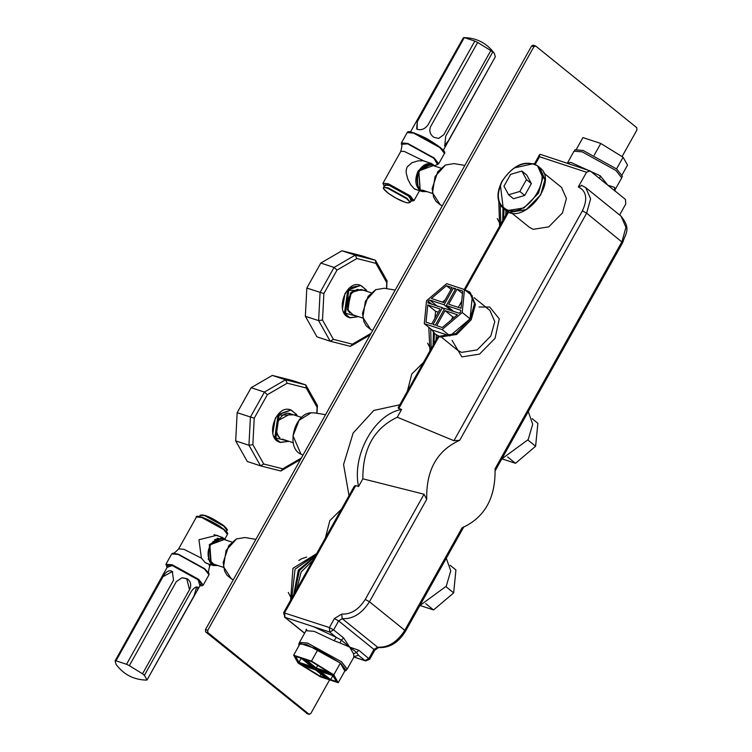 <?xml version="1.0" encoding="UTF-8"?>
<svg xmlns="http://www.w3.org/2000/svg" width="752" height="752" viewBox="0 0 752 752"><rect width="100%" height="100%" fill="white"/><g stroke="black" fill="none" stroke-linecap="round" stroke-linejoin="round"><path stroke-width="1.13" d="M299.334 642.998L299.456 642.434L307.615 643.082L341.446 661.751L347.18 669.101L353.731 657.37L354.888 656.374L354.023 656.364M619.62 214.997L625.786 203.961L625.457 199.449L614.675 190.66L614.61 187.389L615.164 189.598L621.716 177.867L615.991 170.516L582.161 151.848L574.002 151.19L567.337 163.259M423.461 362.473L411.795 373.979L407.34 391.313M341.502 509.104L329.837 520.619L325.39 537.953M312.823 560.428L301.157 571.943L296.702 589.277M436.329 335.016L436.019 339.989M505.974 210.551L505.682 215.345M535.255 164.35L539.504 156.736L586.522 172.255L578.326 186.919C586.532 191.064 587.895 199.045 582.405 210.842L453.945 440.7L459.707 440.287L586.635 213.183L582.405 210.842M438.143 336.191L398.062 407.913L401.587 409.52L397.282 417.219L453.945 440.7M543.724 172.998L561.556 187.398L566.425 198.566L562.449 212.938L548.772 226.85L533.159 229.322L529.352 227.264L511.529 212.872M501.819 458.889L528.195 439.591L532.707 424.222L528.252 411.598M419.87 605.529L446.246 586.231L450.749 570.862L446.293 558.238M614.61 187.389L607.795 185.18L600.716 179.465L599.701 178.638L600.228 175.771L570.73 162.347L567.243 163.231M614.882 190.905L607.795 185.18L600.228 175.771M353.562 653.883L356.533 652.388L349.642 647.087L353.562 653.883L353.844 656.656L358.478 655.302L353.844 656.656L353.731 657.37M306.872 630.129L306.252 629.189L306.017 630.702L314.176 631.351L334.104 640.713L336.276 637.367L313.847 626.83L329.714 632.065L333.615 629.885L338.626 620.917L334.396 618.576L329.385 627.553L333.615 629.885L343.683 638.016L341.333 640.112L340.045 642.96L349.642 647.087L341.333 640.112L336.276 637.367L329.714 632.065L329.385 627.553L283.617 612.692L284.961 617.298L313.847 626.83M621.067 216.172C631.464 229.351 625.485 233.092 622.684 242.633L586.635 213.183L590.611 198.801L585.742 187.633L621.067 216.172L625.937 227.339L621.96 241.712L495.042 468.825C495.718 497.918 484.72 517.592 462.057 527.838L404.792 630.308L369.458 601.769L365.228 599.438C358.666 609.693 350.808 614.572 341.652 614.074L342.254 618.661L338.626 620.917L373.96 649.446L377.589 647.199L378.397 647.566L374.675 650.367L373.96 649.446L368.95 658.423L365.04 660.604L358.478 655.302L356.533 652.388L358.883 650.292L349.642 647.087L343.683 638.016M334.104 640.713L340.045 642.96M581.935 185.575L578.326 186.919M463.89 526.748L405.507 631.219L404.792 630.308C397.216 642.142 388.154 647.773 377.589 647.199L342.254 618.661C352.82 619.234 361.891 613.604 369.458 601.769L426.722 499.309C426.046 470.207 437.044 450.533 459.707 440.287M599.701 178.638L590.132 170.911L586.522 172.255M539.504 156.736L539.607 154.639L540.35 154.348L590.132 170.911M426.722 499.309L424.034 494.224L362.859 478.808L358.563 486.497L355.724 485.566L354.38 486.083L283.617 612.692M399.82 404.764L373.791 410.46L353.149 433.03L343.57 464.529L349.022 495.662M401.587 409.52C374.844 413.666 351.645 455.167 358.563 486.497M397.282 417.219C374.129 428.311 362.652 448.841 362.859 478.808M531.373 183.573L526.466 179.606L521.85 171.061L510.608 174.37L503.981 186.223L508.596 194.768L519.839 191.459L524.746 195.426L531.373 183.573L526.757 175.028L521.85 171.061M524.746 195.426L513.503 198.735L508.596 194.768M519.839 191.459L526.466 179.606M500.794 224.087L500.23 204.882M502.975 208.154L502.759 220.571M504.019 209L503.633 219.02M291.814 598.019L295.057 569.179L316.037 554.675M315.323 555.954L298.309 570.176L293.778 594.494M314.872 556.762L299.437 570.552L294.652 592.952M431.14 348.731L430.736 328.878M433.406 332.337L433.105 345.215M434.402 333.409L433.97 343.664M576.37 149.31L582.932 137.578L600.773 143.463L594.212 155.194M600.773 143.463L623.079 157.224L616.527 168.956M623.079 157.224L627.544 165.092L622.177 174.69M621.575 177.782L622.393 176.316L616.696 169.012L583.073 150.456L574.97 149.808L574.152 151.274M527.763 439.92L535.612 446.256L537.868 423.31L532.106 418.657M535.612 446.256L515.515 463.317L507.666 456.972M515.515 463.317L502.054 458.87M306.224 659.927L311.873 661.788L328.615 672.119L316.272 668.039L306.224 659.927M316.272 668.039L317.748 665.407M338.25 682.722L344.811 670.991L340.346 663.123L318.03 649.361L300.189 643.477L293.637 655.208L298.102 663.067L320.408 676.828L338.25 682.722L333.785 674.854L340.346 663.123M333.785 674.854L311.478 661.093L318.03 649.361M311.478 661.093L293.637 655.208M330.645 679.648L320.596 671.527L332.939 675.606L336.285 681.509L330.645 679.648L332.91 675.597M301.749 663.809L301.308 664.599L299.343 663.01L313.828 667.795L302.605 658.724L304.87 659.476L316.094 668.547L332.215 674.337L318.058 670.126L318.5 669.336M313.828 667.795L314.242 667.052M318.058 670.126L329.282 679.197L327.017 678.445L315.793 669.383L301.308 664.599M315.793 669.383L316.235 668.584M327.017 678.445L327.43 677.702M295.592 656.411L301.242 658.282L298.948 662.324L295.592 656.411M301.242 658.282L311.29 666.394L298.948 662.324M320.014 676.133L303.263 665.811L315.605 669.882L325.663 678.003L320.014 676.133L321.048 674.281M298.995 645.601L298.788 643.975L306.891 644.624L340.515 663.179L346.211 670.483L344.717 671.151M298.788 643.975L299.606 642.509L307.709 643.157L341.333 661.713L347.029 669.017L346.211 670.483M445.814 586.551L453.663 592.896L455.919 569.95L450.147 565.288M453.663 592.896L433.556 609.947L425.707 603.612M433.556 609.947L420.105 605.51M457.075 289.191L462.715 291.052L461.023 308.282L448.681 304.203L457.075 289.191L462.471 293.553M458.297 307.38L461.709 301.279M424.288 323.661L432.137 330.006L449.978 335.9L470.085 318.839L472.341 295.893L464.482 289.548L446.641 283.664L426.544 300.715L424.288 323.661L442.129 329.555L449.978 335.9M442.129 329.555L462.226 312.494L470.085 318.839M462.226 312.494L464.482 289.548M451.285 319.938L452.93 316.996L454.236 317.429M445.071 310.661L457.413 314.731L442.326 327.534L436.686 325.672L445.071 310.661L452.93 316.996M452.055 310.877L452.337 310.36M443.013 308.17L444.573 308.677M455.298 289.482L453.447 287.988L455.712 288.74L446.34 305.519L460.826 310.294L460.656 311.977L459.19 313.227L444.695 308.452L435.323 325.221L433.058 324.479L442.43 307.7L427.944 302.915L428.114 301.232L429.58 299.982L437.438 306.327M428.114 301.232L431.751 304.175M446.34 305.519L454.189 311.854M429.58 299.982L444.075 304.767L453.447 287.988M444.075 304.767L451.924 311.112M442.43 307.7L444.282 309.194M446.444 285.675L452.084 287.546L443.699 302.558L431.357 298.488L446.444 285.675L451.05 289.398M442.383 302.125L445.334 299.616M434.91 318.275L435.596 311.281L438.322 312.174M427.747 304.936L440.089 309.006L431.695 324.027L426.055 322.166L427.747 304.936L435.596 311.281M463.147 289.106L469.304 291.814L474.465 303.658L470.254 318.895L455.759 333.644L439.206 336.266L435.173 334.076L431.667 329.62M469.304 291.814L470.282 292.613L475.443 304.447L471.231 319.685L456.746 334.433L440.183 337.056L435.173 334.076M205.456 629.593L531.626 45.975L533.14 45.148L535.697 46.051L533.892 46.727L207.721 630.336L205.456 629.593L205.616 631.849L307.305 713.695M622.054 156.595L636.944 129.955L636.784 127.699L535.697 46.051M329.611 679.864L310.773 713.573L308.969 714.24L306.703 713.498M306.985 713.648L309.251 714.4L207.881 632.601L207.721 630.336M499.61 226.22L498.792 201.63M290.629 600.143L292.96 568.296L316.611 553.66M429.947 350.864L428.809 327.317M497.26 218.494L500.456 224.698M417.144 185.058L419.494 188.028M427.183 164.744L422.897 166.098M427.597 343.138L430.793 349.342M357.529 289.388L351.419 292.124L347.377 309.467L349.84 312.672M306.684 557.091L301.768 558.68L298.817 560.503M288.279 592.416L291.475 598.63M208.163 558.98L210.522 561.96M218.202 538.676L214.546 539.663M417.106 129.165L417.294 121.702L464.294 37.6L474.832 41.078L427.832 125.18C424.861 128.93 421.496 130.35 417.745 129.438L416.627 128.846L417.294 121.692L464.294 37.6L463.354 37.741L410.498 131.92M444.507 145.521L448.342 140.84L495.342 56.748L445.955 145.503L444.733 146.076L445.701 136.197L492.701 52.095L445.701 136.197M438.595 138.443L443.821 134.674L438.707 138.424L433.932 137.362C429.994 134.514 428.894 130.904 430.652 126.552L477.652 42.46L490.821 50.581L443.821 134.674L490.821 50.581L494.271 53.242L495.342 56.738M427.832 125.18L474.832 41.078L477.652 42.46L430.652 126.552M418.074 190.209L414.22 188.752L410.705 184.719L407.828 179.202L406.183 172.941L406.221 169.811L407.189 166.916L411.87 162.761L418.084 160.853L423.508 160.778L428.33 162.479M425.359 191.093L422.436 190.754L420.114 189.485L418.798 171.071L431.159 164.312L433.716 165.788M434.665 166.098L433.866 165.365L418.826 170.986L420.18 189.852L426.309 191.403M431.112 164.923L429.815 164.002M421.167 190.2L422.756 190.228M428.038 164.613L426.412 164.321M418.629 187.915L420.095 188.649M168.504 564.902L115.056 660.952L116.128 664.448C123.601 674.478 133.593 679.695 146.095 680.09L147.044 679.949L194.035 595.857L196.657 587.011M172.781 571.943L172.076 571.633L162.996 576.709C165.271 572.385 167.959 570.42 171.061 570.815L172.302 571.501L173.533 580.187L126.533 664.289L115.996 660.811L162.996 576.709L115.996 660.811L115.056 660.952M176.353 581.569L182.087 577.724L187.257 578.739C190.876 581.634 191.628 585.291 189.523 589.69L142.523 673.792L129.353 665.67L176.353 581.569L129.353 665.67L126.533 664.289L173.533 580.196M147.035 679.949L144.403 675.305L191.403 591.213L144.403 675.305L142.523 673.792L189.523 589.69L186.75 578.814L181.956 577.752M191.403 591.213C194.326 587.462 196.535 586.212 198.049 587.462L197.25 590.527L147.044 679.949M200.126 585.366L201.752 584.116L197.55 579.501L172.857 565.88L167.536 564.987L167.32 567.027M167.865 566.049L168.063 564.912M201.545 583.627L200.671 584.389M209.094 564.141L205.305 562.703L201.414 558.163L198.942 539.748L216.933 535.245L219.283 536.383M216.379 565.015L213.455 564.677L211.133 563.408L209.817 544.993L222.178 538.235L224.735 539.71M225.685 540.021L224.886 539.287L209.846 544.909L211.199 563.774L217.328 565.325M212.186 564.122L213.775 564.16L209.075 559.657C206.875 553.03 208.295 546.939 213.342 541.374L222.103 538.836C211.359 539.626 207.007 546.554 209.037 559.62L213.756 564.15L223.588 567.393M221.887 538.648L220.834 537.934M209.648 561.838L211.115 562.581M219.058 538.535L217.431 538.253M386.65 288.683L387.054 280.872L375.455 260.277L355.207 255.144L334.057 267.439L320.079 292.453L318.613 320.634L330.213 341.229L333.399 339.359L322.505 320.023L323.886 293.553L337.018 270.062L356.88 258.528L375.887 263.341L386.782 282.677L386.472 288.646M371.009 333.371L352.415 344.172L350.451 346.352L330.213 341.229L316.959 336.849L305.35 316.263L318.613 320.634L322.505 320.023M352.415 344.172L333.399 339.359M350.451 346.352L370.144 334.913M387.054 280.872L386.782 282.677M356.88 258.528L355.207 255.144L341.953 250.773L362.191 255.906L375.455 260.277L375.887 263.341M323.886 293.553L306.825 288.072L320.803 263.059L334.057 267.439L337.018 270.062M320.803 263.059L341.953 250.773M349.276 288.185L344.98 293.543L342.489 308.724M305.35 316.263L306.825 288.072M350.517 287.809L356.345 286.249M344.303 311.77L345.253 312.841M357.914 289.313L350.423 293.054L347.903 310.614L350.103 312.973M316.987 413.318L317.391 405.507L305.791 384.921L285.553 379.788L264.403 392.083L250.416 417.097L248.95 445.278L260.549 465.864L263.745 464.003L252.851 444.667L254.232 418.197L267.355 394.706L287.217 383.172L306.224 387.985L317.118 407.321L316.808 413.29M301.345 458.006L282.752 468.816L280.797 470.996L260.549 465.864L247.295 461.493L235.696 440.898L248.95 445.278L252.851 444.667M282.752 468.816L263.745 464.003M280.797 470.996L300.49 459.557M317.391 405.507L317.118 407.321M287.217 383.172L285.553 379.788L272.29 375.417L292.537 380.54L305.791 384.921L306.224 387.985M254.232 418.197L237.162 412.716L251.14 387.703L264.403 392.083L267.355 394.706M251.14 387.703L272.29 375.417M279.612 412.829L275.317 418.187L272.835 433.368M235.696 440.898L237.162 412.716M274.64 436.404L275.599 437.485M474.042 297.623L489.928 310.454L494.797 321.621L490.821 335.994L477.153 349.906L461.531 352.387L457.724 350.319L441.847 337.498M452.046 340.336L461.86 356.899L479.56 354.098L495.051 338.334L499.262 318.839L489.721 307.042L478.968 306.995M398.748 408.59L438.989 336.595M465.234 289.623L508.606 212.017M358.883 650.292L369.664 659.335L365.613 660.914L354.013 656.966M304.626 633.184L284.961 617.298L284.632 612.777L355.724 485.566M341.652 614.074L334.396 618.576M424.034 494.224L365.228 599.438M500.371 185.114L503.248 208.379L507.309 210.579L523.975 207.937L538.554 193.104L542.794 177.763L537.595 165.854L533.535 163.654L514.246 167.931M502.345 181.006C511.228 167.499 521.456 161.783 532.999 163.861C556.64 170.168 529.493 218.738 507.262 209.902C497.354 204.892 495.718 195.266 502.345 181.006M509.471 212.327L503.248 208.379C496.602 201.884 496.245 192.756 502.186 180.997C513.494 164.622 525.291 159.574 537.595 165.854L539.757 167.593L544.956 179.512L540.716 194.843L526.127 209.686L509.471 212.327M510.016 212.12L526.362 209.535L540.669 194.975L544.833 180.198L540.058 168.504M531.626 45.975L533.892 46.727M205.616 631.849L207.881 632.601M300.979 454.142L293.026 435.784L299.127 420.255L311.149 412.782L314.59 412.895L311.084 412.782C294.173 413.421 285.657 447.995 300.979 454.142L302.962 455.129M278.691 420.255L290.526 413.788C280.449 409.596 270.805 431.526 279.904 437.852L279.951 437.88C275.74 433.425 275.317 427.55 278.691 420.255M453.917 163.607L445.353 165.045L437.786 171.682L432.146 188.611L433.566 197.024L436.01 201.357L440.296 204.864L432.522 192.775L435.07 176.476L445.522 165.008L453.917 163.607L464.877 165.412M422.314 167.452L431.084 164.914C420.34 165.694 415.988 172.622 418.018 185.697L418.056 185.735C415.847 179.108 417.275 173.016 422.314 167.452M384.253 288.251L375.69 289.689L368.123 296.326L362.483 313.255L363.912 321.659L366.356 326.001L370.633 329.498L362.868 317.419L365.406 301.12L375.859 289.652L384.253 288.251L395.214 290.056M352.66 292.086L361.43 289.558C350.686 290.338 346.324 297.266 348.355 310.341L353.073 314.862L348.402 310.369C346.193 303.752 347.612 297.66 352.66 292.086M244.936 537.539L236.372 538.968L228.805 545.604L223.165 562.543L224.585 570.947L227.029 575.28L231.315 578.786L223.551 566.707L226.089 550.408L236.542 538.93L244.936 537.539L255.896 539.344M444.366 152.252L439.901 147.119L414.108 132.888M410.921 201.188L413.967 200.643L410.244 195.858L388.258 183.732L382.956 183.3L384.084 186.186L388.305 184.409L409.661 196.187L410.94 201.16M407.697 143.858L433.904 158.315L437.542 164.491L438.689 163.767L434.205 158.023L407.781 143.444L401.408 142.936L401.389 144.29L407.697 143.858M413.562 133.085L439.995 147.674L444.47 153.417C444.244 153.624 449.696 152.158 426.196 138.283C404.115 127.68 408.082 133.113 407.189 132.578L413.562 133.085M423.508 160.778L404.031 151.331L400.731 151.481L382.956 183.3M426.619 191.506L420.095 189.993L418.732 170.911C423.432 163.861 428.508 161.962 433.951 165.214L434.976 166.201M435.314 166.314L431.432 163.494L418.309 170.676C414.568 178.76 415.038 185.274 419.71 190.218L422.163 191.563L426.957 191.619M384.714 185.058L389.301 185.424L408.327 195.924L411.551 200.06C412.914 200.831 411.833 199.393 408.327 195.755C397.122 187.915 389.245 184.353 384.714 185.058L383.36 188.432L388.229 193.264L395.909 198.077L404.886 202.185L407.575 202.918L410.244 202.41L407.02 198.274L387.985 187.774L383.398 187.408M411.532 199.365L408.298 195.746L389.48 185.359L385.315 184.71M405.112 202.241C392.873 198.425 374.863 183.873 388.041 188.451L406.437 198.603C410.959 202.551 410.517 203.764 405.112 202.241M167.113 567.403L172.349 565.466L198.143 579.698L199.919 585.733M227.32 533.356L223.626 529.06L202.269 517.273L197.372 516.615M208.99 574.763L209.009 573.4L204.582 568.644L178.365 554.186L172.857 553.199L171.71 553.923L178.083 554.431L204.516 569.02L208.99 574.763L203.209 585.112L198.725 579.369L172.293 564.79L165.919 564.282L171.71 553.923M172.857 553.199C173.421 553.829 175.348 552.391 178.647 548.875L196.432 517.047L201.733 517.479L223.72 529.605L227.442 534.39L224.97 538.808M178.647 548.875L183.949 549.298L201.414 558.163M208.84 564.16L209.658 566.209L210.551 564.62M217.638 565.429L211.115 563.925L209.752 544.833L224.97 539.137L225.995 540.124M226.333 540.237L222.451 537.426L209.329 544.598L210.729 564.141L213.183 565.485L217.977 565.542M199.477 516.502L200.154 515.289L204.741 515.656L223.776 526.156L227.001 530.292L226.314 531.504M226.86 529.342L223.682 525.601L205.287 515.449M358.29 316.592L345.525 313.293L348.796 290.432L366.036 290.15L366.647 291.278M366.882 291.353L366.008 289.68L360.791 285.393L348.242 289.971L344.867 313.546L350.084 317.833L358.525 316.667M349.859 317.758L344.416 313.396L347.791 289.821L360.565 285.318M288.636 441.227L275.862 437.937L279.142 415.076L296.373 414.794L296.993 415.922M297.219 415.997L296.344 414.324L291.137 410.028L278.588 414.615L275.204 438.181L280.421 442.477L288.862 441.302M280.195 442.402L274.753 438.031L278.127 414.465L290.902 409.962M615.164 189.598L614.92 191.102M581.362 185.265L585.742 187.633M622.684 242.633L495.23 470.686M464.322 289.36L507.76 211.632M534.399 163.964L539.607 154.639M374.675 650.367L369.664 659.335M365.613 660.914L353.938 657.06M304.579 633.278L284.444 617.016M405.507 631.219C398.363 642.772 389.329 648.215 378.397 647.566M299.456 642.434L306.017 630.702M539.757 167.593C559.45 181.467 523.101 226.455 505.41 210.128M314.59 412.895L325.56 414.7M301.599 417.445L290.526 413.788M282.169 439.093L293.242 442.749M440.296 204.864L442.279 205.841M432.56 193.471L422.737 190.218M440.916 168.157L431.084 164.914M419.776 188.338L418.488 187.727M427.587 164.669L426.196 164.397M370.633 329.498L372.616 330.485M362.906 318.105L353.073 314.862M371.262 292.801L361.43 289.558M231.315 578.786L233.299 579.773M231.936 542.089L222.103 538.836M210.795 562.261L209.507 561.65M218.606 538.592L217.215 538.319M443.304 150.259L445.955 145.503M464.304 37.6C476.806 37.995 486.798 43.212 494.271 53.242M401.408 142.936L407.189 132.578M438.689 163.767L444.47 153.417M413.967 200.643L419.531 190.698M437.542 164.491L434.75 165.628M401.389 144.29C402.226 144.44 402 146.837 400.731 151.481M414.662 189.081L422.163 191.563L427.004 191.628M435.361 166.324L431.432 163.494L423 160.712M410.244 202.41L411.551 200.06M201.32 583.242L197.25 590.527M196.432 517.047C195.097 516.699 197.607 512.977 219.161 525.827C231.907 535.18 226.352 533.318 227.442 534.39M203.209 585.112L202.288 585.78L199.9 585.77M165.919 564.282L167.094 567.44M209.009 573.4C208.172 573.259 208.389 570.862 209.658 566.209M226.38 540.256L222.451 537.426L214.019 534.644M205.747 563.032L213.183 565.485L218.024 565.56M200.154 515.289C203.848 513.983 211.716 517.432 223.758 525.639C226.982 528.712 228.063 530.263 227.001 530.292M366.976 291.391L366.13 289.774L360.34 285.243C345.459 279.293 334.142 313.612 349.633 317.682L358.619 316.695M297.313 416.035L296.467 414.408L290.676 409.878C275.796 403.937 264.488 438.256 279.97 442.326L288.965 441.339"/></g></svg>
